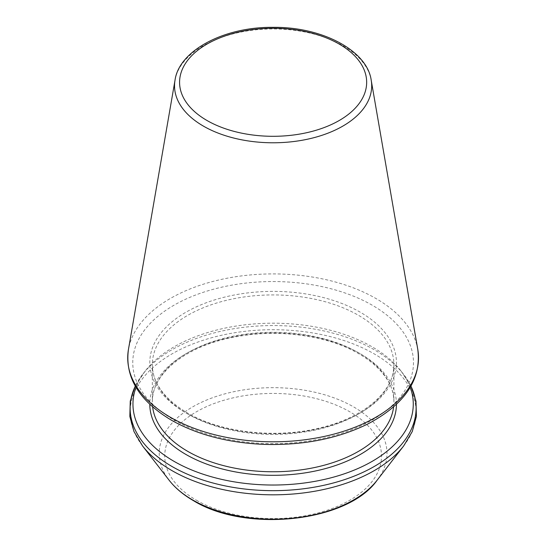 <?xml version="1.0" encoding="UTF-8"?>
<svg xmlns="http://www.w3.org/2000/svg" width="547" height="547" viewBox="0 0 547 547"><rect width="100%" height="100%" fill="white"/><g stroke="black" fill="none" stroke-linecap="round" stroke-linejoin="round"><path stroke-width="0.41" stroke-dasharray="2.73 2.05" d="M410.236 387.358A140.155 80.922 0 0 0 401.06 371.071A140.155 80.922 0 0 0 273.117 323.188A140.155 80.922 0 0 0 145.167 371.071A140.155 80.922 0 0 0 135.991 387.358M371.208 80.211A98.583 56.915 0 0 0 273.117 28.95A98.583 56.915 0 0 0 175.019 80.211M417.792 349.512A145.399 83.944 0 0 0 273.117 273.91A145.399 83.944 0 0 0 128.436 349.512M173.864 419.884A140.36 81.038 0 0 0 408.698 383.556A140.36 81.038 0 0 0 236.789 284.31A140.36 81.038 0 0 0 173.864 419.884M185.912 412.93A123.328 71.206 0 0 0 392.24 381.013A123.328 71.206 0 0 0 241.193 293.807A123.328 71.206 0 0 0 185.912 412.93M187.71 413.97A120.784 69.736 0 0 0 319.339 429.087A120.784 69.736 0 0 0 393.902 364.658A120.784 69.736 0 0 0 273.117 294.922A120.784 69.736 0 0 0 152.333 364.658A120.784 69.736 0 0 0 187.71 413.97M393.608 406.906A120.784 69.736 0 0 0 393.902 402.031A120.784 69.736 0 0 0 273.117 332.296A120.784 69.736 0 0 0 152.333 402.031A120.784 69.736 0 0 0 152.627 406.906M396.445 404.322A123.328 71.206 0 0 0 273.117 332.904A123.328 71.206 0 0 0 149.789 404.322M410.947 386.134A142.986 82.556 0 0 0 403.645 374.408A142.986 82.556 0 0 0 273.117 325.561A142.986 82.556 0 0 0 142.582 374.408A142.986 82.556 0 0 0 135.287 386.134M403.645 445.969A142.986 82.556 0 0 0 273.117 329.711A142.986 82.556 0 0 0 142.582 445.969M377.081 480.259A113.885 65.756 0 0 0 273.117 387.666A113.885 65.756 0 0 0 169.153 480.259M196.476 500.259A108.381 62.577 0 0 0 377.806 472.211A108.381 62.577 0 0 0 245.063 395.57A108.381 62.577 0 0 0 196.476 500.259M393.902 364.658C394.811 389.683 366.36 416.561 322.135 427.371C277.555 439.145 221.002 432.923 187.183 412.807C164.032 398.729 152.415 382.681 152.333 364.658L152.333 402.031C151.492 377.539 178.609 351.236 221.391 340.029C254.793 331.414 288.372 331.181 322.135 339.318C366.36 350.128 394.811 377.006 393.902 402.031L393.902 364.658M145.167 371.071L135.246 386.066M401.06 371.071L410.982 386.066"/><path stroke-width="0.82" d="M135.991 387.358A140.155 80.922 0 0 0 174.008 461.326A140.155 80.922 0 0 0 339.94 475.24A140.155 80.922 0 0 0 410.236 387.358M203.409 126.111A98.583 56.915 0 0 0 315.325 137.304A98.583 56.915 0 0 0 371.208 80.211C367.263 50.734 322.251 26.673 272.905 27.35C223.702 26.81 178.965 50.823 175.019 80.211A98.583 56.915 0 0 0 203.409 126.111M206.971 120.484A93.544 54.009 0 0 0 363.475 96.272A93.544 54.009 0 0 0 248.906 30.126A93.544 54.009 0 0 0 206.971 120.484M170.302 417.211A145.399 83.944 0 0 0 335.373 433.716A145.399 83.944 0 0 0 417.792 349.512C421.559 379.372 405.019 404.13 368.165 423.795C337.827 438.749 302.86 445.607 263.264 444.355C227.689 442.721 197.036 434.653 171.32 420.137C139.027 400.732 124.73 377.191 128.436 349.512A145.399 83.944 0 0 0 170.302 417.211M152.627 406.906A120.784 69.736 0 0 0 187.71 451.343A120.784 69.736 0 0 0 315.407 467.35A120.784 69.736 0 0 0 393.608 406.906M149.789 404.322A123.328 71.206 0 0 0 185.912 454.454A123.328 71.206 0 0 0 320.139 469.935A123.328 71.206 0 0 0 396.445 404.322M135.287 386.134A142.986 82.556 0 0 0 172.004 466.488A142.986 82.556 0 0 0 345.082 479.445A142.986 82.556 0 0 0 410.947 386.134M169.153 480.259A113.885 65.756 0 0 0 192.585 499.91A113.885 65.756 0 0 0 377.081 480.259C347.755 522.214 245.678 533.072 193.296 500.573C183.197 494.734 175.149 487.958 169.153 480.259L142.582 445.969A142.986 82.556 0 0 0 172.004 470.639A142.986 82.556 0 0 0 403.645 445.969L412.24 431.59L416.404 416.458L415.98 401.101L410.982 386.066M175.019 80.211L128.436 349.512M371.208 80.211L417.792 349.512M142.582 445.969L133.994 431.59L129.83 416.458L130.254 401.101L135.246 386.066M377.081 480.259L403.645 445.969"/></g></svg>
